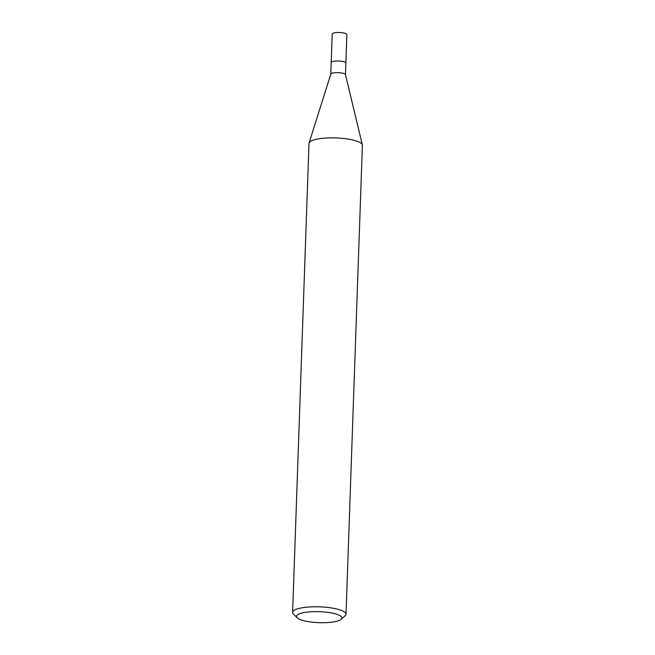 <?xml version="1.0" encoding="UTF-8"?>
<svg xmlns="http://www.w3.org/2000/svg" width="655" height="655" viewBox="0 0 655 655"><rect width="100%" height="100%" fill="white"/><g stroke="black" fill="none" stroke-linecap="round" stroke-linejoin="round"><path stroke-width="0.98" d="M330.791 74.187A7.344 1.777 2 0 1 330.808 74.064A7.344 1.777 2 0 1 333.076 72.983A7.344 1.777 2 0 1 340.829 72.877A7.344 1.777 2 0 1 345.463 74.58L362.33 144.837M333.485 61.324A7.344 1.777 2 0 0 331.193 62.528A7.344 1.777 2 0 1 333.485 61.324A7.344 1.777 2 0 1 341.46 61.251A7.344 1.777 2 0 1 345.881 63.036L345.472 74.637M309.062 143.027A26.716 6.46 2 0 1 317.307 139.097A26.716 6.46 2 0 1 346.331 138.803A26.716 6.46 2 0 1 362.387 145.32L346.012 614.226A26.716 6.46 2 0 1 345.111 615.806L341.108 619.319A22.712 5.494 2 0 1 334.803 621.685A22.712 5.494 2 0 1 297.149 617.78A22.712 5.494 2 0 1 303.552 612.679A22.712 5.494 2 0 1 330.767 612.834A22.712 5.494 2 0 1 341.108 619.319M297.149 617.78L293.399 614.005A26.716 6.46 2 0 1 292.613 612.368A26.716 6.46 2 0 1 300.932 608.004A26.716 6.46 2 0 1 329.956 607.717A26.716 6.46 2 0 1 346.012 614.226M292.613 612.368L308.988 143.453A26.716 6.46 2 0 1 317.298 139.097M330.791 74.121L332.191 34.027A7.344 1.777 2 0 1 334.476 32.832A7.344 1.777 2 0 1 342.459 32.75A7.344 1.777 2 0 1 346.872 34.543L345.881 63.011M330.808 74.064L309.078 142.978"/></g></svg>
